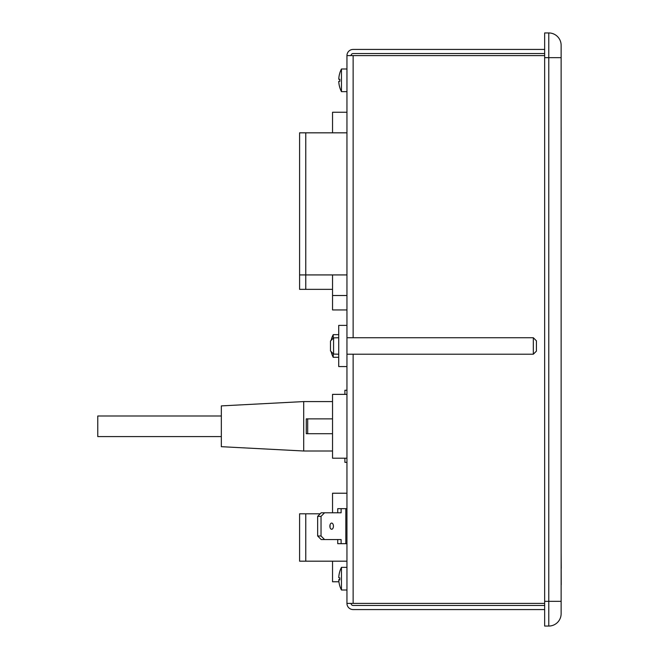 <?xml version="1.0" encoding="UTF-8"?>
<svg xmlns="http://www.w3.org/2000/svg" width="659" height="659" viewBox="0 0 659 659"><rect width="100%" height="100%" fill="white"/><g stroke="black" fill="none" stroke-linecap="round" stroke-linejoin="round"><path stroke-width="0.99" d="M561.13 57.663L561.13 613.694A12.356 12.356 0 0 1 548.774 626.05L544.655 626.05L544.655 32.95L548.774 32.95A12.356 12.356 0 0 1 561.13 45.306L561.13 57.663L544.655 57.663M548.774 32.95A12.356 12.356 0 0 1 561.13 45.306A12.356 12.356 0 0 0 548.774 32.95L548.774 601.337L544.655 601.337M561.13 585.34L561.13 584.862M561.13 105.028L561.13 86.255M561.213 584.862L561.13 553.972M561.229 568.387L561.13 551.913M561.147 127.681L561.13 531.319M544.655 603.397L346.955 603.397L346.955 55.603L353.133 55.603L353.133 337.738M544.655 49.425L353.133 49.425A6.178 6.178 0 0 0 346.955 55.603M544.655 55.603L353.133 55.603M544.655 609.575L353.133 609.575A6.178 6.178 0 0 1 346.955 603.397M351.074 55.603A2.059 2.059 0 0 1 353.133 53.544L544.655 53.544M544.655 605.456L353.133 605.456A2.059 2.059 0 0 1 351.074 603.397M329.978 525.223A3.089 1.771 -90 0 1 330.06 526.17A3.089 1.771 -90 0 1 329.978 527.118M329.887 526.17A3.089 1.771 -90 0 1 331.658 523.081A3.089 1.771 -90 0 1 333.429 526.17A3.089 1.771 -90 0 1 331.658 529.259A3.089 1.771 -90 0 1 329.887 526.17M337.738 539.556L337.738 543.675L341.115 543.675L341.115 539.556L321.197 539.556L317.654 535.989L317.654 516.351L321.197 512.784L324.574 512.784L321.032 516.351L321.032 535.989L317.654 535.989M346.955 508.666L337.738 508.666L337.738 512.784M321.032 516.351L317.654 516.351M346.955 543.675L341.115 543.675M341.115 508.666L341.115 512.784L324.574 512.784M321.032 535.989L324.574 539.556M331.156 351.618A24.688 24.688 0 0 0 331.576 353.183L331.551 353.183A24.688 24.688 180 0 1 331.156 351.618L330.48 350.918L330.48 341.032L333.569 337.861L333.569 354.089L330.48 350.918L333.569 354.089L338.718 354.212M346.955 366.569L338.718 366.569L338.718 325.381L346.955 325.381M533.329 337.738L536.418 340.827L536.418 351.123L533.329 354.212L533.329 337.738L346.955 337.738M338.718 337.738L333.569 337.861L330.48 341.032M338.759 577.63L338.759 577.63A24.688 24.68 0 0 1 339.797 571.493L339.789 571.477A23.642 0.618 0 0 0 339.789 571.477A24.712 24.712 0 0 1 341.461 567.358L341.461 590.011L346.955 590.011M339.789 578.684A23.642 23.633 0 0 1 339.797 577.844A23.642 23.633 180 0 0 339.813 579.904A24.688 0.643 180 0 1 338.759 579.739A24.688 24.68 180 0 0 339.813 585.917A23.642 0.618 180 0 1 339.789 585.892L339.789 585.892A23.642 0.618 180 0 1 339.797 585.876L339.789 585.892A24.712 24.712 0 0 0 341.461 590.011M338.718 334.648L333.223 334.648L333.223 338.207M333.223 353.743L333.223 357.302L338.718 357.302M339.789 80.316A23.642 23.642 180 0 0 339.813 81.329A23.642 23.642 0 0 1 339.813 79.269L338.759 79.286A24.688 24.688 0 0 1 339.813 73.108L339.789 73.108A24.712 24.712 0 0 1 341.461 68.989L341.461 91.642L346.955 91.642M339.789 87.523L339.789 87.523A24.688 24.688 180 0 1 338.759 81.345A24.688 24.688 0 0 0 339.813 87.523L339.789 87.523A24.712 24.712 0 0 0 341.461 91.642M339.813 81.329L338.759 81.345M339.813 79.286L338.759 79.286M333.223 334.648A24.712 24.712 0 0 0 331.551 338.767L331.576 338.767A24.688 24.688 0 0 0 331.156 340.332M331.551 353.183L331.551 353.183A24.712 24.712 0 0 0 333.223 357.302M339.805 579.739L338.759 579.739A24.688 24.68 0 0 1 338.759 579.689A24.688 0.643 180 0 1 339.797 579.525M339.789 571.477A23.642 0.618 0 0 0 339.813 571.51A24.688 24.68 180 0 0 338.759 577.679A24.688 0.643 0 0 0 339.813 577.844M339.805 579.689L338.759 579.689M346.955 309.936L332.54 309.936L332.54 295.52L346.955 295.52M332.54 295.52L332.54 274.927M332.54 289.342L305.768 289.342L305.768 274.927L346.955 274.927M346.955 132.83L305.768 132.83L305.768 274.927L299.59 274.927L299.59 289.342L305.768 289.342M305.768 132.83L299.59 132.83L299.59 274.927M332.54 132.83L332.54 112.236L346.955 112.236M332.54 512.784L332.54 493.22L346.955 493.22M346.955 561.18L305.768 561.18L305.768 513.814L320.175 513.814M305.768 513.814L299.59 513.814L299.59 561.18L305.768 561.18M338.932 581.773L332.54 581.773L332.54 561.18M221.333 436.587L97.771 436.587L97.771 415.994L221.333 415.994M303.708 451.003L221.333 446.687L221.333 405.895L303.708 401.578L303.708 451.003L332.54 451.003M303.708 401.578L332.54 401.578M346.955 458.211L332.54 458.211L332.54 394.37L346.955 394.37M346.955 462.33L344.896 462.33L344.896 458.211M344.896 394.37L344.896 390.252L346.955 390.252M307.695 433.704L307.695 418.877L306.27 418.877L306.27 433.704L332.54 433.704M307.695 418.877L332.54 418.877M561.13 613.694A12.356 12.356 0 0 1 548.774 626.05L548.774 601.337L561.13 601.337M353.133 354.212L353.133 603.397M345.835 508.666L345.835 543.675M533.329 354.212L346.955 354.212M341.461 68.989L346.955 68.989M341.461 567.358L346.955 567.358"/></g></svg>
